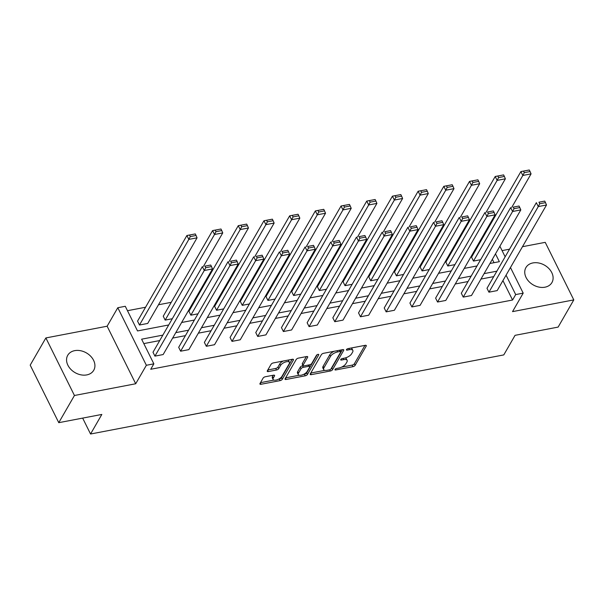<?xml version="1.0" encoding="UTF-8"?>
<svg xmlns="http://www.w3.org/2000/svg" width="604" height="604" viewBox="0 0 604 604"><rect width="100%" height="100%" fill="white"/><g stroke="black" fill="none" stroke-linecap="round" stroke-linejoin="round"><path stroke-width="0.91" d="M335.031 369.437A1.321 0.566 153.6 0 0 334.978 369.807A1.321 0.566 153.6 0 0 335.733 369.965L352.91 366.681A1.887 0.815 153.6 0 0 355.144 365.299L366.22 346.084A1.887 0.815 153.6 0 0 366.288 345.556A1.887 0.815 153.6 0 0 365.216 345.329L348.04 348.614A1.321 0.566 153.6 0 0 346.477 349.58A1.321 0.566 153.6 0 0 346.424 349.95A1.321 0.566 153.6 0 0 347.179 350.109L349.399 349.686A6.04 2.605 153.6 0 1 352.842 350.418A6.04 2.605 153.6 0 1 352.608 352.109L351.679 353.71A6.04 2.605 153.6 0 1 344.537 358.119L342.317 358.542A1.321 0.566 153.6 0 0 340.754 359.508A1.321 0.566 153.6 0 0 340.701 359.878A1.321 0.566 153.6 0 0 341.456 360.037L343.676 359.614A6.04 2.605 153.6 0 1 347.119 360.339A6.04 2.605 153.6 0 1 346.885 362.038L345.956 363.638A6.04 2.605 153.6 0 1 338.814 368.047L336.594 368.47A1.321 0.566 153.6 0 0 335.031 369.437M74.722 350.645A15.009 11.37 -150 0 1 90.638 356.194A15.009 11.37 -150 0 1 93.741 370.267A15.009 11.37 -150 0 1 86.765 374.91A15.009 11.37 -150 0 1 70.842 369.354A15.009 11.37 -150 0 1 67.739 355.28A15.009 11.37 -150 0 1 74.722 350.645M532.909 262.929A15.009 11.37 -150 0 1 548.825 268.486A15.009 11.37 -150 0 1 551.928 282.559A15.009 11.37 -150 0 1 544.951 287.194A15.009 11.37 -150 0 1 529.029 281.645A15.009 11.37 -150 0 1 525.925 267.572A15.009 11.37 -150 0 1 532.909 262.929M45.874 337.938L74.443 395.492L135.704 383.759L107.135 326.213L45.874 337.938L30.2 365.133L58.769 422.679L101.834 414.435L90.555 434.012L503.781 354.91L515.061 335.333L558.126 327.089L573.8 299.901L545.231 242.347L522.468 246.704M58.769 422.679L74.443 395.492M265.345 376.745A1.887 0.815 153.6 0 0 263.11 378.119L260.007 383.517A1.887 0.815 153.6 0 0 259.931 384.046A1.887 0.815 153.6 0 0 261.003 384.272L280.082 380.618A1.887 0.815 153.6 0 0 282.317 379.244L293.385 360.029A1.887 0.815 153.6 0 0 293.461 359.501A1.887 0.815 153.6 0 0 292.389 359.267L273.31 362.921A1.887 0.815 153.6 0 0 271.083 364.295L267.323 370.811A1.887 0.815 153.6 0 0 267.255 371.339A1.887 0.815 153.6 0 0 268.327 371.566L276.489 370.003A1.887 0.815 153.6 0 0 278.723 368.629L280.588 365.397A5.051 2.174 153.6 0 1 285.262 362.068A5.051 2.174 153.6 0 1 289.437 362.325A5.051 2.174 153.6 0 1 289.233 363.744L281.94 376.39A5.051 2.174 153.6 0 1 277.266 379.727A5.051 2.174 153.6 0 1 273.091 379.471A5.051 2.174 153.6 0 1 273.295 378.051L274.51 375.945A1.887 0.815 153.6 0 0 274.586 375.409A1.887 0.815 153.6 0 0 273.506 375.182L265.345 376.745M510.471 267.519L523.192 293.136L512.532 311.626L573.8 299.901M523.192 293.136L515.695 294.571L506.061 275.167M162.861 335.122L141.615 339.184L153.854 363.842L150.721 369.278L512.562 300.014L515.695 294.571M153.854 363.842L146.364 365.277L117.795 307.723L125.285 306.288L137.523 330.939L168.705 324.975M135.704 383.759L146.364 365.277M310.282 373.891A1.887 0.815 153.6 0 0 310.207 374.42A1.887 0.815 153.6 0 0 311.279 374.646L330.358 370.999A1.887 0.815 153.6 0 0 332.593 369.618L343.668 350.403A1.887 0.815 153.6 0 0 343.736 349.875A1.887 0.815 153.6 0 0 342.664 349.648L323.585 353.295A1.887 0.815 153.6 0 0 321.358 354.676L310.282 373.891M305.216 375.809L286.145 379.463A1.887 0.815 153.6 0 1 285.065 379.229A1.887 0.815 153.6 0 1 285.141 378.7L296.217 359.486A1.887 0.815 153.6 0 1 298.452 358.112L306.613 356.549A1.887 0.815 153.6 0 1 307.693 356.775A1.887 0.815 153.6 0 1 307.617 357.304L303.125 365.095A1.887 0.815 153.6 0 0 303.049 365.624A1.887 0.815 153.6 0 0 304.122 365.858L309.542 364.816A1.887 0.815 153.6 0 0 311.77 363.442L316.451 355.326A1.321 0.566 153.6 0 1 317.674 354.457A1.321 0.566 153.6 0 1 318.761 354.525A1.321 0.566 153.6 0 1 318.708 354.895L307.451 374.435A1.887 0.815 153.6 0 1 305.216 375.809L304.446 374.253L303.472 374.442M82.657 418.104L90.555 434.012M172.306 318.731L165.171 320.097L163.246 316.209L212.585 230.592L220.981 229.007L215.22 230.109L215.99 231.664L221.751 230.562L220.981 229.007M223.691 308.893L216.557 310.26L214.631 306.371L263.971 220.754L272.366 219.169L266.606 220.271L267.376 221.827L273.136 220.724L272.366 219.169M275.077 299.063L267.942 300.422L266.017 296.534L315.356 210.924L323.752 209.331L317.991 210.441L318.761 211.996L324.522 210.887L323.752 209.331M326.462 289.225L319.327 290.584L317.402 286.696L366.741 201.087L375.137 199.501L369.376 200.603L370.146 202.159L375.907 201.056L375.137 199.501M377.847 279.388L370.713 280.754L368.787 276.866L418.127 191.249L426.522 189.664L420.761 190.766L421.532 192.321L427.292 191.219L426.522 189.664M429.233 269.55L422.098 270.917L420.173 267.028L469.512 181.411L477.907 179.826L472.147 180.928L472.917 182.483L478.678 181.381L477.907 179.826M480.618 259.712L473.483 261.079L471.558 257.191L520.905 171.574L529.293 169.988L523.532 171.091L524.302 172.646L530.07 171.544L529.293 169.988M494.034 262.695L492.351 259.297M479.553 243.306L478.602 243.488M453.861 248.229L452.909 248.41M428.168 253.144L427.217 253.325M402.475 258.067L401.524 258.248M376.783 262.982L375.831 263.163M351.09 267.904L350.139 268.085M325.397 272.819L324.446 273M299.705 277.734L298.753 277.923M274.012 282.657L273.061 282.838M248.319 287.572L247.368 287.753M222.627 292.495L221.676 292.676M196.934 297.41L195.983 297.591M171.242 302.332L158.475 304.771M145.549 307.247L127.482 310.705M454.925 264.627L447.791 265.994L445.865 262.106L495.204 176.496L503.6 174.903L497.839 176.006L498.61 177.568L504.378 176.459L503.6 174.903M403.54 274.465L396.405 275.832L394.48 271.943L443.819 186.326L452.215 184.741L446.454 185.843L447.224 187.399L452.985 186.296L452.215 184.741M352.155 284.303L345.02 285.669L343.095 281.781L392.434 196.164L400.829 194.579L395.069 195.681L395.839 197.236L401.6 196.134L400.829 194.579M300.769 294.14L293.635 295.507L291.709 291.619L341.049 206.002L349.444 204.416L343.684 205.519L344.454 207.074L350.214 205.972L349.444 204.416M249.384 303.978L242.249 305.345L240.324 301.456L289.663 215.839L298.059 214.254L292.298 215.356L293.068 216.912L298.829 215.809L298.059 214.254M197.999 313.816L190.864 315.182L188.939 311.294L238.278 225.677L246.674 224.092L240.913 225.194L241.683 226.749L247.444 225.647L246.674 224.092M139.479 325.012L188.826 239.403L197.063 237.825L147.716 323.442L139.479 325.012L137.553 321.124L186.893 235.515L195.288 233.929L189.528 235.032L190.298 236.587L196.058 235.484L195.288 233.929M509.542 249.18L502.075 250.607M107.135 326.213L117.795 307.723M499.893 246.213L505.148 256.806M489.942 263.48L499.365 261.675L495.484 253.861M181.63 322.498L194.397 320.052M207.323 317.583L220.09 315.137M233.016 312.661L245.783 310.214M258.708 307.746L271.475 305.299M284.401 302.823L297.168 300.384M310.094 297.908L322.861 295.462M335.786 292.993L348.553 290.547M361.479 288.07L374.246 285.624M387.172 283.155L399.939 280.709M412.864 278.233L425.631 275.786M438.557 273.318L451.324 270.871M464.25 268.395L477.017 265.956M496.865 271.181L484.098 273.627M471.173 276.103L458.406 278.542M445.48 281.019L432.713 283.465M419.788 285.934L407.013 288.38M394.095 290.856L381.32 293.302M368.402 295.771L355.628 298.217M342.71 300.694L329.935 303.132M317.017 305.609L304.242 308.055M291.324 310.531L278.55 312.97M265.632 315.447L252.857 317.893M239.939 320.362L227.164 322.808M214.246 325.284L201.472 327.73M188.554 330.199L175.779 332.645M493.732 276.617L480.958 279.063M468.04 281.539L455.265 283.986M442.347 286.455L429.572 288.901M416.654 291.377L403.88 293.816M390.962 296.292L378.187 298.738M365.269 301.215L352.494 303.653M339.576 306.13L326.802 308.576M313.884 311.045L301.109 313.491M288.191 315.968L275.416 318.414M262.498 320.883L249.724 323.329M236.806 325.805L224.031 328.244M211.113 330.72L198.338 333.166M185.42 335.643L172.646 338.081M159.728 340.558L143.812 343.601M512.562 300.014L502.928 280.611M211.506 266.591L210.736 265.035L204.967 266.137L205.738 267.693L211.506 266.591L212.502 268.931L163.155 354.548L154.926 356.126L204.265 270.509L202.34 266.621L152.993 352.238L154.926 356.126M237.198 261.668L236.428 260.113L230.66 261.222L231.43 262.778L237.198 261.668L238.195 264.016L188.848 349.633L180.619 351.203L229.958 265.594L228.033 261.706L178.686 347.315L180.619 351.203M262.891 256.753L262.121 255.198L256.353 256.3L257.123 257.855L262.891 256.753L263.888 259.093L214.541 344.71L206.311 346.288L255.651 260.671L253.725 256.783L204.379 342.4L206.311 346.288M288.584 251.838L287.814 250.282L282.045 251.385L282.815 252.94L288.584 251.838L289.58 254.178L240.233 339.795L232.004 341.366L281.343 255.756L279.418 251.868L230.071 337.477L232.004 341.366M314.276 246.915L313.506 245.36L307.738 246.462L308.508 248.018L314.276 246.915L315.273 249.263L265.926 334.873L257.697 336.451L307.036 250.834L305.111 246.945L255.764 332.562L257.697 336.451M339.969 242L339.199 240.445L333.431 241.547L334.201 243.102L339.969 242L340.966 244.341L291.619 329.958L283.389 331.536L332.728 245.919L330.803 242.03L281.456 327.647L283.389 331.536M365.662 237.078L364.892 235.522L359.123 236.625L359.893 238.18L365.662 237.078L366.658 239.426L317.311 325.035L309.082 326.613L358.429 241.004L356.496 237.115L307.149 322.725L309.082 326.613M391.354 232.162L390.584 230.607L384.816 231.709L385.586 233.265L391.354 232.162L392.351 234.503L343.004 320.12L334.775 321.698L384.121 236.081L382.189 232.193L332.842 317.81L334.775 321.698M417.047 227.24L416.277 225.685L410.509 226.794L411.279 228.35L417.047 227.24L418.044 229.588L368.697 315.205L360.467 316.775L409.814 231.166L407.881 227.278L358.534 312.887L360.467 316.775M442.74 222.325L441.969 220.77L436.201 221.872L436.971 223.427L442.74 222.325L443.736 224.665L394.389 310.282L386.16 311.86L435.507 226.243L433.574 222.355L384.227 307.972L386.16 311.86M468.432 217.41L467.662 215.854L461.894 216.957L462.664 218.512L468.432 217.41L469.429 219.75L420.082 305.367L411.853 306.938L461.199 221.328L459.266 217.44L409.92 303.049L411.853 306.938M494.125 212.487L493.355 210.932L487.587 212.034L488.357 213.589L494.125 212.487L495.121 214.835L445.782 300.445L437.545 302.023L486.892 216.406L484.959 212.517L435.612 298.134L437.545 302.023M519.817 207.572L519.047 206.017L513.279 207.119L514.049 208.674L519.817 207.572L520.814 209.913L471.475 295.53L463.238 297.108L512.585 211.491L510.652 207.602L461.305 293.219L463.238 297.108M545.51 202.65L544.74 201.094L538.972 202.197L539.742 203.752L545.51 202.65L546.507 204.998L497.168 290.607L488.93 292.185L538.277 206.576L536.344 202.68L486.998 288.297L488.93 292.185M347.119 360.339L346.349 358.784A6.04 2.605 153.6 0 0 345.103 357.991M352.842 350.418L352.072 348.855A6.04 2.605 153.6 0 0 350.871 348.078M341.547 367.149L352.14 365.126A1.887 0.815 153.6 0 0 354.367 363.744L364.959 345.375M331.03 368.833A1.887 0.815 153.6 0 0 331.815 368.062L342.408 349.693M310.766 373.046L324.854 370.343M329.444 369.844A1.321 0.566 153.6 0 0 331.007 368.878L340.724 352.011A1.321 0.566 153.6 0 0 340.777 351.641A1.321 0.566 153.6 0 0 340.022 351.483L337.681 351.928A6.04 2.605 153.6 0 0 330.539 356.337L323.895 367.866A6.04 2.605 153.6 0 0 323.653 369.565A6.04 2.605 153.6 0 0 327.096 370.29L329.444 369.844M334.178 351.271A6.04 2.605 153.6 0 0 329.769 354.782L330.539 356.337M323.653 369.565L322.883 368.01A6.04 2.605 153.6 0 1 323.117 366.311L329.769 354.782M299.229 375.25L285.632 377.855M306.356 356.594L302.347 363.54A1.887 0.815 153.6 0 0 302.279 364.069L303.049 365.624M317.16 354.691L306.681 372.879L307.451 374.435M298.459 373.181A5.051 2.174 153.6 0 0 298.263 374.601A5.051 2.174 153.6 0 0 302.43 374.858A5.051 2.174 153.6 0 0 307.111 371.528L309.678 367.073A1.887 0.815 153.6 0 0 309.754 366.537A1.887 0.815 153.6 0 0 308.682 366.311L303.261 367.353A1.887 0.815 153.6 0 0 301.034 368.727L298.459 373.181L297.689 371.626A5.051 2.174 153.6 0 0 297.493 373.046L298.263 374.601M309.754 366.537L308.984 364.982A1.887 0.815 153.6 0 0 308.946 364.929M297.689 371.626L300.256 367.172A1.887 0.815 153.6 0 1 302.491 365.798L303.08 365.684M304.446 374.253A1.887 0.815 153.6 0 0 306.681 372.879M273.091 379.471L272.321 377.915A5.051 2.174 153.6 0 1 272.525 376.496L273.25 375.235M289.437 362.325L288.659 360.769A5.051 2.174 153.6 0 0 287.798 360.15M283.284 361.011A5.051 2.174 153.6 0 0 279.811 363.842L280.588 365.397M267.814 369.965L275.718 368.448A1.887 0.815 153.6 0 0 277.953 367.073L279.811 363.842M278.474 379.229L279.312 379.063A1.887 0.815 153.6 0 0 281.539 377.689L292.125 359.32M260.49 382.664L273.959 380.09M473.483 261.079L522.83 175.462L531.067 173.884L511.754 207.391M524.302 172.646L522.83 175.462L520.905 171.574L523.532 171.091M531.067 173.884L530.07 171.544M546.507 204.998L538.277 206.576L539.742 203.752M538.972 202.197L544.74 201.094M447.791 265.994L497.137 180.385L505.374 178.807L486.061 212.306M498.61 177.568L497.137 180.385L495.204 176.496L497.839 176.006M505.374 178.807L504.378 176.459M422.098 270.917L471.445 185.3L479.682 183.722L460.369 217.229M472.917 182.483L471.445 185.3L469.512 181.411L472.147 180.928M479.682 183.722L478.678 181.381M520.814 209.913L512.585 211.491L514.049 208.674M513.279 207.119L519.047 206.017M495.121 214.835L486.892 216.406L488.357 213.589M487.587 212.034L493.355 210.932M396.405 275.832L445.752 190.215L453.989 188.644L434.676 222.144M447.224 187.399L445.752 190.215L443.819 186.326L446.454 185.843M453.989 188.644L452.985 186.296M469.429 219.75L461.199 221.328L462.664 218.512M461.894 216.957L467.662 215.854M370.713 280.754L420.059 195.137L428.296 193.559L408.984 227.066M421.532 192.321L420.059 195.137L418.127 191.249L420.761 190.766M428.296 193.559L427.292 191.219M443.736 224.665L435.507 226.243L436.971 223.427M436.201 221.872L441.969 220.77M345.02 285.669L394.367 200.052L402.604 198.482L383.291 231.981M395.839 197.236L394.367 200.052L392.434 196.164L395.069 195.681M402.604 198.482L401.6 196.134M418.044 229.588L409.814 231.166L411.279 228.35M410.509 226.794L416.277 225.685M319.327 290.584L368.674 204.975L376.911 203.397L357.598 236.896M370.146 202.159L368.674 204.975L366.741 201.087L369.376 200.603M376.911 203.397L375.907 201.056M392.351 234.503L384.121 236.081L385.586 233.265M384.816 231.709L390.584 230.607M293.635 295.507L342.981 209.89L351.218 208.312L331.906 241.819M344.454 207.074L342.981 209.89L341.049 206.002L343.684 205.519M351.218 208.312L350.214 205.972M366.658 239.426L358.429 241.004L359.893 238.18M359.123 236.625L364.892 235.522M267.942 300.422L317.289 214.813L325.526 213.235L306.213 246.734M318.761 211.996L317.289 214.813L315.356 210.924L317.991 210.441M325.526 213.235L324.522 210.887M340.966 244.341L332.728 245.919L334.201 243.102M333.431 241.547L339.199 240.445M242.249 305.345L291.596 219.728L299.833 218.15L280.52 251.657M293.068 216.912L291.596 219.728L289.663 215.839L292.298 215.356M299.833 218.15L298.829 215.809M216.557 310.26L265.903 224.65L274.141 223.072L254.828 256.572M267.376 221.827L265.903 224.65L263.971 220.754L266.606 220.271M274.141 223.072L273.136 220.724M190.864 315.182L240.211 229.565L248.448 227.987L229.135 261.494M241.683 226.749L240.211 229.565L238.278 225.677L240.913 225.194M248.448 227.987L247.444 225.647M315.273 249.263L307.036 250.834L308.508 248.018M307.738 246.462L313.506 245.36M289.58 254.178L281.343 255.756L282.815 252.94M282.045 251.385L287.814 250.282M263.888 259.093L255.651 260.671L257.123 257.855M256.353 256.3L262.121 255.198M165.171 320.097L214.518 234.48L222.755 232.91L203.442 266.409M215.99 231.664L214.518 234.48L212.585 230.592L215.22 230.109M222.755 232.91L221.751 230.562M238.195 264.016L229.958 265.594L231.43 262.778M230.66 261.222L236.428 260.113M190.298 236.587L188.826 239.403L186.893 235.515L189.528 235.032M197.063 237.825L196.058 235.484M212.502 268.931L204.265 270.509L205.738 267.693M204.967 266.137L210.736 265.035M335.311 369.112L335.733 369.965M346.756 349.255L347.179 350.109M341.034 359.184L341.456 360.037M343.072 358.399L343.676 359.614M348.795 348.47L349.399 349.686M365.828 345.292L366.22 346.084M354.367 363.744L355.144 365.299M352.14 365.126L352.91 366.681M343.276 349.61L343.668 350.403M331.815 368.062L332.593 369.618M329.746 369.761L330.358 370.999M310.615 373.31L311.279 374.646M339.418 350.267L340.022 351.483M337.077 350.713L337.681 351.928M323.117 366.311L323.895 367.866M285.481 378.119L286.145 379.463M307.225 356.511L307.617 357.304M302.347 363.54L303.125 365.095M318.436 354.344L318.708 354.895M308.078 365.095L308.682 366.311M302.491 365.798L303.261 367.353M300.256 367.172L301.034 368.727M274.118 375.152L274.51 375.945M272.525 376.496L273.295 378.051M277.953 367.073L278.723 368.629M275.718 368.448L276.489 370.003M267.663 370.229L268.327 371.566M292.993 359.237L293.385 360.029M281.539 377.689L282.317 379.244M279.312 379.063L280.082 380.618M260.339 382.928L261.003 384.272M340.037 350.146L340.777 351.641"/></g></svg>

